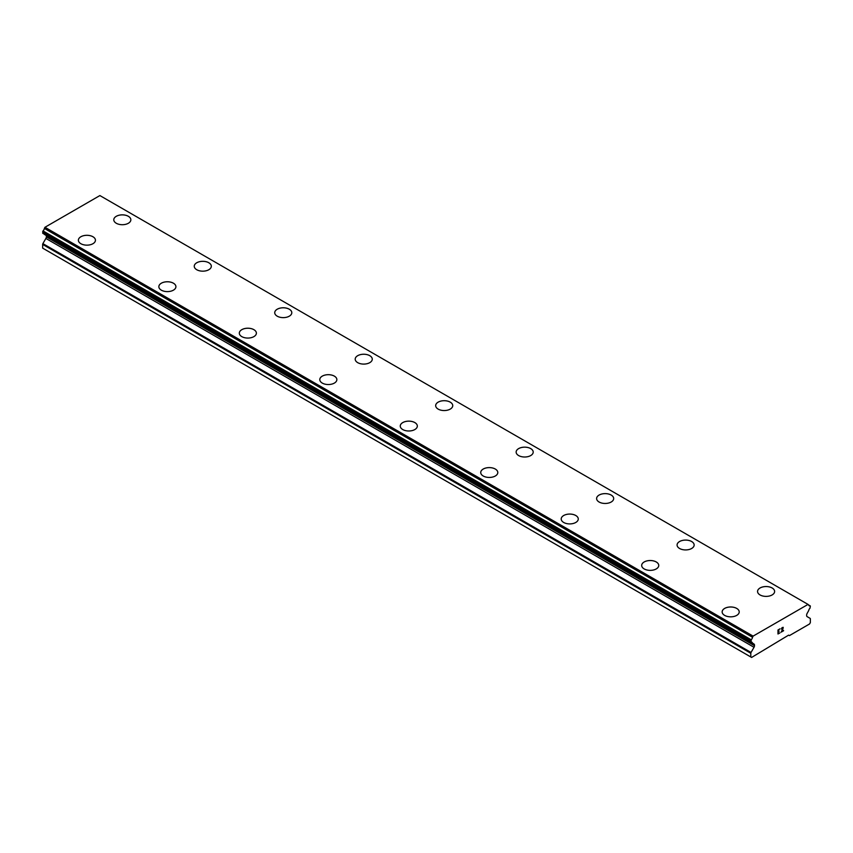 <?xml version="1.0" encoding="UTF-8"?>
<svg xmlns="http://www.w3.org/2000/svg" width="853" height="853" viewBox="0 0 853 853"><rect width="100%" height="100%" fill="white"/><g stroke="black" fill="none" stroke-linecap="round" stroke-linejoin="round"><path stroke-width="1.28" d="M128.355 216.321A8.53 4.926 180 0 1 130.85 219.786A8.53 4.926 180 0 1 125.583 224.339A8.53 4.926 180 0 1 116.285 223.262A8.53 4.926 180 0 1 113.78 219.786A8.53 4.926 180 0 1 119.057 215.244A8.53 4.926 180 0 1 128.355 216.321M113.78 219.786A8.53 4.926 180 0 1 119.047 215.233A8.53 4.926 180 0 1 128.355 216.299A8.53 4.926 180 0 1 130.85 219.786M194.249 266.243A8.53 4.926 180 0 1 199.527 261.69A8.53 4.926 180 0 1 208.825 262.756A8.53 4.926 180 0 1 211.32 266.253A8.53 4.926 180 0 1 206.053 270.796A8.53 4.926 180 0 1 196.755 269.729A8.53 4.926 180 0 1 194.249 266.243A8.53 4.926 180 0 1 199.527 261.7A8.53 4.926 180 0 1 208.825 262.777A8.53 4.926 180 0 1 211.32 266.243M274.73 312.71A8.53 4.926 180 0 1 279.997 308.168A8.53 4.926 180 0 1 289.295 309.234A8.53 4.926 180 0 1 291.801 312.71M289.295 309.212A8.53 4.926 180 0 1 291.801 312.699A8.53 4.926 180 0 1 286.523 317.252A8.53 4.926 180 0 1 277.225 316.186A8.53 4.926 180 0 1 274.73 312.699A8.53 4.926 180 0 1 279.997 308.146A8.53 4.926 180 0 1 289.295 309.212M355.2 359.166A8.53 4.926 180 0 1 360.467 354.613A8.53 4.926 180 0 1 369.765 355.68A8.53 4.926 180 0 1 372.271 359.166A8.53 4.926 180 0 1 367.003 363.719A8.53 4.926 180 0 1 357.695 362.642A8.53 4.926 180 0 1 355.2 359.166A8.53 4.926 180 0 1 360.478 354.624A8.53 4.926 180 0 1 369.765 355.69A8.53 4.926 180 0 1 372.271 359.166M435.67 405.633A8.53 4.926 180 0 1 440.948 401.081A8.53 4.926 180 0 1 450.235 402.158A8.53 4.926 180 0 1 452.74 405.633M450.235 402.136A8.53 4.926 180 0 1 452.74 405.623A8.53 4.926 180 0 1 447.473 410.176A8.53 4.926 180 0 1 438.165 409.109A8.53 4.926 180 0 1 435.67 405.623A8.53 4.926 180 0 1 440.937 401.07A8.53 4.926 180 0 1 450.235 402.136M530.715 448.614A8.53 4.926 180 0 1 533.21 452.09A8.53 4.926 180 0 1 527.943 456.632A8.53 4.926 180 0 1 518.645 455.566A8.53 4.926 180 0 1 516.14 452.079A8.53 4.926 180 0 1 521.418 447.548A8.53 4.926 180 0 1 530.715 448.614M516.14 452.079A8.53 4.926 180 0 1 521.407 447.526A8.53 4.926 180 0 1 530.715 448.593A8.53 4.926 180 0 1 533.21 452.079M596.61 498.536A8.53 4.926 180 0 1 601.877 493.994A8.53 4.926 180 0 1 611.185 495.06A8.53 4.926 180 0 1 613.68 498.547A8.53 4.926 180 0 1 608.413 503.089A8.53 4.926 180 0 1 599.115 502.022A8.53 4.926 180 0 1 596.61 498.536A8.53 4.926 180 0 1 601.887 494.004A8.53 4.926 180 0 1 611.185 495.071A8.53 4.926 180 0 1 613.68 498.536M691.655 541.538A8.53 4.926 180 0 1 694.15 545.014A8.53 4.926 180 0 1 688.883 549.556A8.53 4.926 180 0 1 679.585 548.49A8.53 4.926 180 0 1 677.079 545.003A8.53 4.926 180 0 1 682.357 540.461A8.53 4.926 180 0 1 691.655 541.538M677.079 545.003A8.53 4.926 180 0 1 682.357 540.45A8.53 4.926 180 0 1 691.655 541.516A8.53 4.926 180 0 1 694.15 545.003M757.56 591.46A8.53 4.926 180 0 1 762.827 586.907A8.53 4.926 180 0 1 772.125 587.973A8.53 4.926 180 0 1 774.631 591.47A8.53 4.926 180 0 1 769.353 596.012A8.53 4.926 180 0 1 760.055 594.946A8.53 4.926 180 0 1 757.56 591.46A8.53 4.926 180 0 1 762.827 586.928A8.53 4.926 180 0 1 772.125 587.994A8.53 4.926 180 0 1 774.631 591.46M78.369 240.226A8.53 4.926 180 0 1 83.647 235.673A8.53 4.926 180 0 1 92.945 236.739A8.53 4.926 180 0 1 95.44 240.237A8.53 4.926 180 0 1 90.173 244.779A8.53 4.926 180 0 1 80.875 243.713A8.53 4.926 180 0 1 78.369 240.226A8.53 4.926 180 0 1 83.647 235.684A8.53 4.926 180 0 1 92.945 236.761A8.53 4.926 180 0 1 95.44 240.226M158.85 286.693A8.53 4.926 180 0 1 164.117 282.151A8.53 4.926 180 0 1 173.415 283.217A8.53 4.926 180 0 1 175.921 286.693M173.415 283.196A8.53 4.926 180 0 1 175.921 286.683A8.53 4.926 180 0 1 170.643 291.236A8.53 4.926 180 0 1 161.345 290.169A8.53 4.926 180 0 1 158.85 286.683A8.53 4.926 180 0 1 164.117 282.13A8.53 4.926 180 0 1 173.415 283.196M239.32 333.139A8.53 4.926 180 0 1 244.587 328.586A8.53 4.926 180 0 1 253.885 329.663A8.53 4.926 180 0 1 256.39 333.15A8.53 4.926 180 0 1 251.123 337.692A8.53 4.926 180 0 1 241.815 336.626A8.53 4.926 180 0 1 239.32 333.139A8.53 4.926 180 0 1 244.598 328.608A8.53 4.926 180 0 1 253.885 329.674A8.53 4.926 180 0 1 256.39 333.139M319.79 379.617A8.53 4.926 180 0 1 325.068 375.064A8.53 4.926 180 0 1 334.355 376.141A8.53 4.926 180 0 1 336.86 379.617M334.355 376.12A8.53 4.926 180 0 1 336.86 379.606A8.53 4.926 180 0 1 331.593 384.159A8.53 4.926 180 0 1 322.285 383.093A8.53 4.926 180 0 1 319.79 379.606A8.53 4.926 180 0 1 325.057 375.053A8.53 4.926 180 0 1 334.355 376.12M414.835 422.598A8.53 4.926 180 0 1 417.33 426.073A8.53 4.926 180 0 1 412.063 430.616A8.53 4.926 180 0 1 402.765 429.549A8.53 4.926 180 0 1 400.26 426.063A8.53 4.926 180 0 1 405.538 421.531A8.53 4.926 180 0 1 414.835 422.598M400.26 426.063A8.53 4.926 180 0 1 405.527 421.51A8.53 4.926 180 0 1 414.835 422.576A8.53 4.926 180 0 1 417.33 426.063M480.729 472.519A8.53 4.926 180 0 1 485.997 467.966A8.53 4.926 180 0 1 495.305 469.043A8.53 4.926 180 0 1 497.8 472.53A8.53 4.926 180 0 1 492.533 477.072A8.53 4.926 180 0 1 483.235 476.006A8.53 4.926 180 0 1 480.729 472.519A8.53 4.926 180 0 1 486.007 467.988A8.53 4.926 180 0 1 495.305 469.054A8.53 4.926 180 0 1 497.8 472.519M575.775 515.521A8.53 4.926 180 0 1 578.27 518.997A8.53 4.926 180 0 1 573.003 523.539A8.53 4.926 180 0 1 563.705 522.473A8.53 4.926 180 0 1 561.199 518.987A8.53 4.926 180 0 1 566.477 514.444A8.53 4.926 180 0 1 575.775 515.521M561.199 518.987A8.53 4.926 180 0 1 566.477 514.434A8.53 4.926 180 0 1 575.775 515.5A8.53 4.926 180 0 1 578.27 518.987M641.68 565.443A8.53 4.926 180 0 1 646.947 560.89A8.53 4.926 180 0 1 656.245 561.956A8.53 4.926 180 0 1 658.751 565.454A8.53 4.926 180 0 1 653.473 569.996A8.53 4.926 180 0 1 644.175 568.93A8.53 4.926 180 0 1 641.68 565.443A8.53 4.926 180 0 1 646.947 560.911A8.53 4.926 180 0 1 656.245 561.978A8.53 4.926 180 0 1 658.751 565.443M736.715 608.434A8.53 4.926 180 0 1 739.22 611.91A8.53 4.926 180 0 1 733.953 616.452A8.53 4.926 180 0 1 724.645 615.386A8.53 4.926 180 0 1 722.15 611.9A8.53 4.926 180 0 1 727.428 607.368A8.53 4.926 180 0 1 736.715 608.434M722.15 611.9A8.53 4.926 180 0 1 727.417 607.347A8.53 4.926 180 0 1 736.715 608.424A8.53 4.926 180 0 1 739.22 611.9M778.213 631.732L779.184 631.167L778.213 631.998L778.213 633.598L779.994 632.83L777.979 633.992L777.979 629.994L779.994 628.832L778.213 630.122L778.213 631.732L778.203 630.122L779.983 628.832M778.213 631.998L779.173 631.167M778.213 633.598L778.203 631.988M777.979 633.992L779.983 632.83M781.38 629.034L782.052 627.637L783.225 627.339M782.734 629.557L781.657 631.604L782.734 629.546M781.657 631.604L783.555 630.516M781.177 632.148L783.555 630.772L781.167 632.158L783.161 628.149L782.702 627.531L781.764 628.245L783.001 627.531M808.623 604.894L808.036 604.414L753.114 636.114L752.527 637.276A2.591 1.493 -60 0 1 751.162 639.761L751.152 642.17A2.591 1.493 -60 0 1 751.93 642.256A2.591 1.493 -60 0 1 752.421 643.023L754.031 644.079A2.271 1.311 -60 0 1 754.5 645.124L754.5 645.7A2.271 1.311 -60 0 1 754.031 647.288L751.035 652.47A1.141 0.661 -60 0 0 750.8 653.27L750.8 656.97L751.61 657.439L788.62 635.133L789.43 635.602L809.55 623.98L810.35 622.594L810.35 618.883A1.141 0.661 -60 0 0 810.115 618.361L807.119 616.634A2.271 1.311 -60 0 1 806.65 615.589L806.65 615.013A2.271 1.311 -60 0 1 807.119 613.435L808.729 610.513A2.591 1.493 -60 0 1 809.998 608.189L810.35 606.131L808.623 604.894A2.591 1.493 -60 0 0 809.134 605.737A2.591 1.493 -60 0 0 809.987 605.801L810.211 605.811M46.03 235.353A2.271 1.311 -60 0 1 46.35 236.281L46.35 236.857A2.271 1.311 -60 0 1 45.881 238.435L42.885 243.627A1.141 0.661 120 0 0 42.65 244.416L42.65 248.127L750.8 656.97M752.421 643.023L44.271 234.17A2.591 1.493 -60 0 1 44.271 234.17L752.485 643.183M808.036 604.414L99.886 195.561L44.964 227.271L44.377 228.433A2.591 1.493 -60 0 1 43.013 230.907L42.789 233.306L750.821 641.989M753.114 636.114L44.964 227.271M809.987 605.801L808.644 605.022M752.666 636.903L44.516 228.06M752.527 637.276L44.377 228.433M751.162 639.761L43.013 230.907M750.8 640.507L42.65 231.664M750.8 641.84L42.65 232.986M754.5 645.124L46.35 236.281M754.5 645.7L46.35 236.857M754.031 647.288L45.881 238.435M751.035 652.47L42.885 243.627M750.8 653.27L42.65 244.416M750.939 642.149L42.789 233.306M752.559 643.258L44.409 234.415"/></g></svg>
